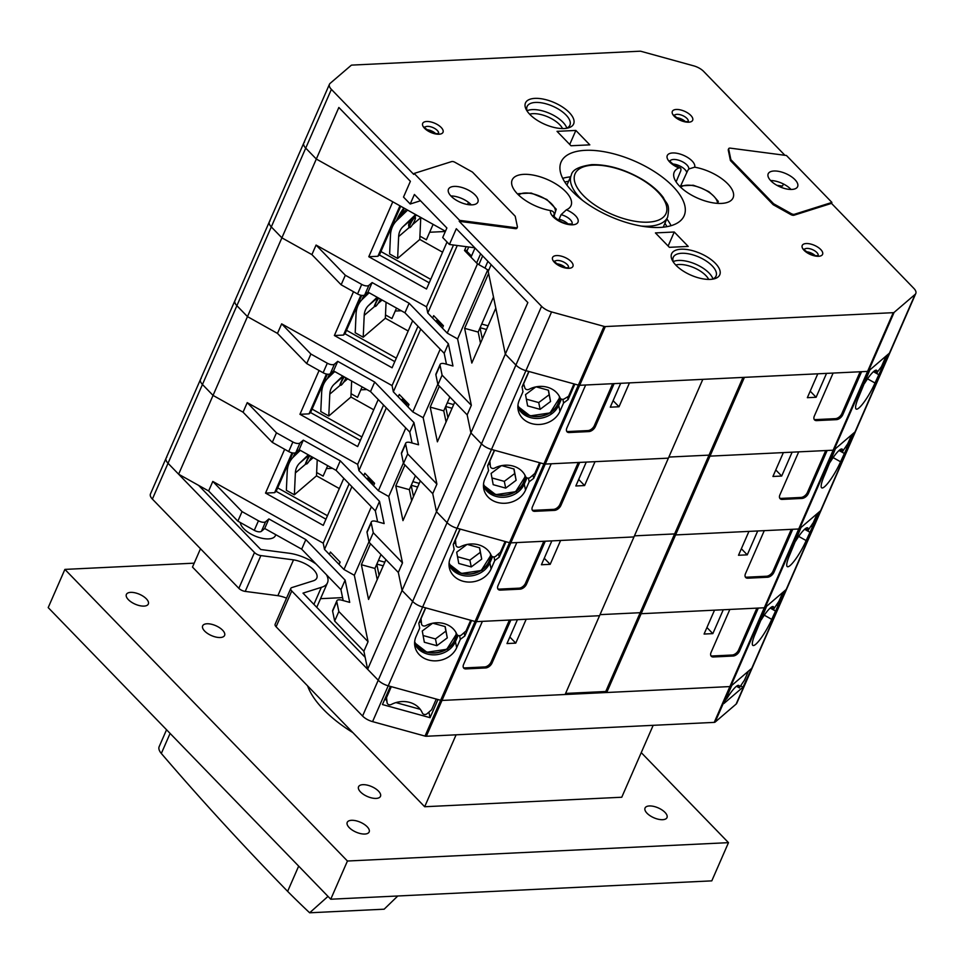 <?xml version="1.0" encoding="UTF-8"?>
<svg xmlns="http://www.w3.org/2000/svg" width="964" height="964" viewBox="0 0 964 964"><rect width="100%" height="100%" fill="white"/><g stroke="black" fill="none" stroke-linecap="round" stroke-linejoin="round"><path stroke-width="1.45" d="M567.844 223.756A10.218 4.603 23.6 0 0 559.108 219.214L561.084 214.683L566.362 209.827A32.113 14.472 23.6 0 0 571.013 205.645A32.113 14.472 23.6 0 0 547.383 179.521A32.113 14.472 23.6 0 0 512.173 179.931A32.113 14.472 23.6 0 0 550.577 210.586C553.324 211.128 554.505 212.61 554.107 215.02L553.71 215.936M676.101 181.871L680.813 170.724C681.247 168.351 680.608 167.423 678.873 167.941A32.113 14.472 23.6 0 0 674.222 172.122A32.113 14.472 23.6 0 0 687.621 192.716A32.113 14.472 23.6 0 0 721.506 203.416A32.113 14.472 23.6 0 0 733.074 197.837A32.113 14.472 23.6 0 0 694.67 167.182L688.971 168.917L687.802 170.387L680.692 185.835M454.237 186.413A16.051 7.242 23.6 0 0 448.465 189.209A16.051 7.242 23.6 0 0 455.165 199.5A16.051 7.242 23.6 0 0 472.107 204.85A16.051 7.242 23.6 0 0 477.879 202.054A16.051 7.242 23.6 0 0 471.179 191.764A16.051 7.242 23.6 0 0 454.237 186.413M773.971 171.002A16.051 7.242 23.6 0 0 768.188 173.797A16.051 7.242 23.6 0 0 774.887 184.088A16.051 7.242 23.6 0 0 791.83 189.438A16.051 7.242 23.6 0 0 797.614 186.655A16.051 7.242 23.6 0 0 790.914 176.352A16.051 7.242 23.6 0 0 773.971 171.002M712.396 279.186A23.353 10.532 23.6 0 0 716.047 276.041A23.353 10.532 23.6 0 0 706.299 261.063A23.353 10.532 23.6 0 0 681.656 253.279A23.353 10.532 23.6 0 0 673.246 257.34A23.353 10.532 23.6 0 0 673.414 262.16M681.078 249.218A26.269 11.845 23.6 0 0 672.523 260.714A26.269 11.845 23.6 0 0 710.311 279.391A26.269 11.845 23.6 0 0 714.071 278.861A26.269 11.845 23.6 0 0 713.77 261.786A26.269 11.845 23.6 0 0 681.078 249.218M566.254 128.345A23.353 10.532 23.6 0 0 569.905 125.2A23.353 10.532 23.6 0 0 560.156 110.221A23.353 10.532 23.6 0 0 535.514 102.437A23.353 10.532 23.6 0 0 527.103 106.498A23.353 10.532 23.6 0 0 527.272 111.318M534.936 98.376A26.269 11.845 23.6 0 0 526.38 109.872A26.269 11.845 23.6 0 0 564.169 128.549A26.269 11.845 23.6 0 0 567.929 128.019A26.269 11.845 23.6 0 0 567.627 110.944A26.269 11.845 23.6 0 0 534.936 98.376M728.712 148.637A2.916 1.313 -156.4 0 1 730.387 148.155L786.455 155.493L831.92 202.428L794.432 214.273A2.916 1.313 -156.4 0 1 793.926 214.357A2.916 1.313 -156.4 0 1 791.215 213.61L773.622 203.766L730.869 159.638L728.676 149.059A2.916 1.313 -156.4 0 1 728.712 148.637L728.29 149.589A2.916 1.313 23.6 0 0 728.254 150.01L730.447 160.59L773.212 204.73L790.793 214.562A2.916 1.313 23.6 0 0 793.505 215.309A2.916 1.313 23.6 0 0 794.023 215.225L831.498 203.38L913.86 288.393A11.676 5.266 -156.4 0 1 915.8 293.478A11.676 5.266 -156.4 0 1 915.101 294.406L894.11 312.396A2.916 1.313 -156.4 0 1 893.23 312.673L605.332 326.555A2.916 1.313 -156.4 0 1 604.018 326.374L551.577 311.926A11.676 5.266 -156.4 0 1 541.575 306.323L459.213 221.322L515.282 228.649A2.916 1.313 23.6 0 0 515.897 228.685A2.916 1.313 23.6 0 0 516.945 228.179L517.367 227.227A2.916 1.313 -156.4 0 1 516.318 227.733A2.916 1.313 -156.4 0 1 515.692 227.697L459.623 220.358L414.159 173.436L451.646 161.59A2.916 1.313 -156.4 0 1 454.863 162.253L472.456 172.086L515.21 216.225L517.403 226.805A2.916 1.313 -156.4 0 1 517.367 227.227M585.269 150.336A67.143 30.27 23.6 0 0 561.096 162A67.143 30.27 23.6 0 0 589.125 205.055A67.143 30.27 23.6 0 0 659.966 227.432A67.143 30.27 23.6 0 0 684.139 215.755A67.143 30.27 23.6 0 0 656.123 172.713A67.143 30.27 23.6 0 0 585.269 150.336M575.857 130.441L589.823 144.853L570.989 145.757L557.023 131.345L575.857 130.441L569.724 144.455M688.224 246.423L669.39 247.326L655.424 232.914L674.258 232.011L688.224 246.423M414.159 173.436L413.737 174.388L331.387 89.375A11.676 5.266 -156.4 0 1 329.447 84.278A11.676 5.266 -156.4 0 1 330.134 83.362L351.137 65.371A2.916 1.313 -156.4 0 1 352.017 65.094L639.915 51.213A2.916 1.313 -156.4 0 1 641.229 51.381L693.67 65.841A11.676 5.266 -156.4 0 1 703.672 71.432L784.913 155.288M558.614 220.274L559.108 219.214M555.963 218.394A32.113 14.472 23.6 0 0 553.999 216.31M669.884 161.241L670.004 160.578C671.101 160.687 667.076 161.494 680.066 167.857L678.873 167.941A14.882 6.712 23.6 0 1 667.16 155.855A14.882 6.712 23.6 0 1 682.958 155.083A14.882 6.712 23.6 0 1 694.67 167.182M466.178 246.663L464.503 250.495L467.239 250.363M464.503 250.495L477.481 263.883L447.236 333.122L457.599 338.918L471.336 405.314L467.166 414.869L437.921 384.696L435.885 374.827A5.832 2.627 -156.4 0 1 435.957 373.984L440.126 364.428A5.832 2.627 -156.4 0 1 442.223 363.416A5.832 2.627 -156.4 0 1 444.85 363.765L452.972 365.995L448.381 343.762L444.199 353.318L404.94 312.794L367.971 292.116L364.717 294.9A5.832 2.627 -156.4 0 1 357.548 293.972L341.136 284.79L311.902 254.617L281.886 237.831L213.044 395.409L202.452 384.479A11.676 5.266 -156.4 0 1 200.512 379.382A11.676 5.266 -156.4 0 1 201.211 378.466M445.44 231.252L316.312 159.036L305.721 148.107A11.676 5.266 -156.4 0 1 303.781 143.009A11.676 5.266 -156.4 0 1 304.479 142.094M775.779 469.95L781.696 476.047L772.935 476.469L783.358 452.598L709.998 456.129L744.425 377.346L817.785 373.815L807.35 397.686L816.11 397.264L826.546 373.381L833.113 373.068L814.339 416.05A5.832 3.507 135.9 0 0 814.532 419.894A5.832 3.507 135.9 0 0 816.629 420.605L836.342 419.665A5.832 3.507 135.9 0 0 842.813 414.677L861.587 371.694L867.564 371.405A2.916 1.313 -156.4 0 0 868.444 371.128L869.841 369.935L858.731 396.939A21.895 4.157 119.2 0 0 856.177 409.073A21.895 4.157 119.2 0 0 874.999 382.997L888.29 354.137L889.447 353.137A11.676 5.266 -156.4 0 0 890.146 352.222A11.676 5.266 -156.4 0 1 889.447 353.137L868.444 371.128A2.916 1.313 -156.4 0 1 867.564 371.405L579.665 385.287A2.916 1.313 -156.4 0 1 578.352 385.106L525.91 370.658A11.676 5.266 -156.4 0 1 515.909 365.055L505.317 354.125L488.206 271.426A5.832 2.627 23.6 0 0 484.952 268.076L478.843 264.642A5.832 2.627 -156.4 0 1 476.626 263.003L470.998 257.195L475.011 248.013M561.409 399.108L558.698 405.326L559.939 411.339A21.895 18.617 168.3 0 1 537.526 424.485A21.895 18.617 168.3 0 1 518.186 410.17A21.895 18.617 168.3 0 1 519.319 400.132L522.97 391.758L522.066 386.877L528.814 371.453L525.91 370.658A11.676 5.266 -156.4 0 1 515.909 365.055L505.317 354.125L527.85 302.563L456.309 228.709L449.417 244.47L442.705 237.53L446.874 227.986L414.399 194.463L410.218 204.007L420.497 200.765M523.524 383.552L524.886 387.962A2.916 2.482 168.3 0 0 529.164 389.239A21.895 18.617 -11.7 0 1 560.024 397.746A2.916 2.482 168.3 0 0 564.362 398.843L568.555 396.288L573.966 383.901M523.597 383.889L529.007 371.502M863.346 384.817L864.768 383.057A21.895 4.157 -60.8 0 1 876.541 370.297A21.895 4.157 -60.8 0 1 877.132 372.466L881.433 366.645L886.085 356.017M410.218 204.007L403.506 197.078L410.387 181.316L338.846 107.474L281.886 237.831L271.294 226.902A11.676 5.266 -156.4 0 1 269.354 221.804A11.676 5.266 -156.4 0 1 270.053 220.889M776.96 185.341L782.515 186.076L783.431 183.991M459.213 221.322L459.623 220.358M449.417 244.47L474.794 247.796M831.498 203.38L831.92 202.428M668.124 246.025L674.258 232.011M773.212 204.73L773.622 203.766M730.447 160.59L730.869 159.638M791.034 189.462A16.051 7.242 23.6 0 0 770.61 180.533M471.3 204.862A16.051 7.242 23.6 0 0 450.875 195.945M685.127 121.416A7.591 3.422 23.6 0 0 676.608 117.692M815.038 255.496A7.591 3.422 23.6 0 0 806.506 251.773M435.475 133.454A7.591 3.422 23.6 0 0 426.944 129.718M565.386 267.534A7.591 3.422 23.6 0 0 556.855 263.811M686.778 172.713A10.218 4.603 23.6 0 0 673.017 164.025M874.396 370.935L877.132 372.466M380.382 299.057A5.832 1.109 -60.8 0 1 375.948 306.106A5.832 1.109 -60.8 0 1 375.189 306.419A5.832 1.109 -60.8 0 1 375.815 303.311A5.832 1.109 -60.8 0 1 378.744 298.141M375.189 306.419L374.333 305.95L377.852 297.647M396.3 358.15L346.51 330.303M408.17 330.989L385.335 318.228L386.07 302.238M369.14 292.767L362.488 299.165A26.269 22.907 -130.6 0 0 356.065 313.854L355.21 332.749L363.211 337.231L385.335 318.265M363.211 337.231L364.211 315.361A17.509 15.279 49.4 0 1 368.489 305.564L377.141 297.249M311.529 456.635A5.832 1.109 -60.8 0 1 307.106 463.684A5.832 1.109 -60.8 0 1 306.335 463.997A5.832 1.109 -60.8 0 1 306.962 460.888A5.832 1.109 -60.8 0 1 309.902 455.719M306.335 463.997L305.492 463.527L309.01 455.225M327.459 515.728L277.668 487.88M339.328 488.579L316.493 475.806M300.298 450.345L293.646 456.743A26.269 22.907 -130.6 0 0 287.224 471.432L286.356 490.327L294.369 494.809L316.493 475.842L317.228 459.816M294.369 494.809L295.37 472.938A17.509 15.279 49.4 0 1 299.647 463.142L308.299 454.827M383.564 405.049L357.644 464.383L358.933 470.613L363.789 475.638L364.826 473.24L374.574 483.301L373.526 485.687L378.394 490.7L388.745 496.496L402.494 562.904L373.261 532.718L371.212 522.85A5.832 2.627 -156.4 0 1 371.285 522.006A5.832 2.627 -156.4 0 1 373.381 520.994A5.832 2.627 -156.4 0 1 376.008 521.343L384.13 523.585L379.527 501.34L375.358 510.896L336.099 470.372L299.129 449.694L295.876 452.49A5.832 2.627 -156.4 0 1 288.706 451.55L272.294 442.368L243.061 412.194L213.044 395.409L178.617 474.204L168.037 463.274A11.676 5.266 -156.4 0 1 166.097 458.177A11.676 5.266 -156.4 0 1 166.784 457.249M559.939 411.339L563.603 402.964L568.121 399.566L574.857 384.142L578.352 385.106A2.916 1.313 -156.4 0 0 579.665 385.287L585.654 384.998L566.88 427.968A5.832 3.507 135.9 0 0 567.061 431.824A5.832 3.507 135.9 0 0 569.17 432.535L588.884 431.583A5.832 3.507 135.9 0 0 595.342 426.594L614.116 383.624L620.696 383.311L610.26 407.182L619.021 406.76L629.456 382.889L702.816 379.346L599.548 615.719L476.397 621.647A2.916 1.313 -156.4 0 1 475.083 621.479L422.654 607.019A11.676 5.266 -156.4 0 1 412.64 601.428L402.06 590.498L398.325 572.447L369.079 542.274L367.043 532.405A5.832 2.627 -156.4 0 1 367.103 531.562L371.285 522.006M377.611 521.777L375.358 510.896M915.8 293.478L786.877 588.582A11.676 5.266 -156.4 0 1 786.178 589.51L765.175 607.501A2.916 1.313 -156.4 0 1 764.295 607.778L641.156 613.707L640.18 612.706L600.018 614.646L640.18 612.706L605.754 691.501L565.591 693.429M532.236 510.028A5.832 3.507 135.9 0 0 533.767 510.318L534.743 511.33A5.832 3.507 135.9 0 1 532.646 510.607A5.832 3.507 135.9 0 1 532.453 506.763L551.227 463.78L545.25 464.07L510.824 542.865L633.975 536.924L560.602 540.467L550.179 564.338L541.419 564.759L551.842 540.888L545.275 541.202L526.501 584.172A5.832 3.507 135.9 0 1 520.03 589.161L500.328 590.113A5.832 3.507 135.9 0 1 498.219 589.402A5.832 3.507 135.9 0 1 498.027 585.546L516.812 542.575L510.824 542.865A2.916 1.313 -156.4 0 1 509.51 542.696L506.004 541.72L499.268 557.144L494.761 560.542L491.098 568.917A21.895 18.617 168.3 0 1 468.685 582.063A21.895 18.617 168.3 0 1 449.344 567.748A21.895 18.617 168.3 0 1 450.465 557.71L454.128 549.335L453.225 544.455L459.961 529.031L457.069 528.236A11.676 5.266 -156.4 0 1 447.067 522.645L436.475 511.715L432.74 493.664L403.506 463.479L401.458 453.61A5.832 2.627 -156.4 0 1 401.53 452.767L405.699 443.223A5.832 2.627 -156.4 0 1 407.808 442.211A5.832 2.627 -156.4 0 1 410.435 442.548L418.557 444.79L413.954 422.557L409.784 432.101L370.513 391.577L333.544 370.911L330.291 373.695A5.832 2.627 -156.4 0 1 323.121 372.755L306.721 363.585L277.475 333.399L247.471 316.614L236.879 305.684A11.676 5.266 -156.4 0 1 234.939 300.599A11.676 5.266 -156.4 0 1 235.626 299.671M741.364 548.745L747.269 554.842L738.508 555.264L748.944 531.393L675.583 534.924L674.607 533.923L634.433 535.851L674.607 533.923L640.18 612.706L641.156 613.707L606.73 692.501L605.754 691.501M798.698 536.406L806.157 540.575A21.895 4.157 119.2 0 1 787.335 566.651A21.895 4.157 119.2 0 1 789.878 554.517L801 527.513L799.602 528.706A2.916 1.313 -156.4 0 1 798.722 528.995L792.745 529.272L773.959 572.255A5.832 3.507 135.9 0 1 767.501 577.243L747.787 578.195A5.832 3.507 135.9 0 1 745.678 577.472A5.832 3.507 135.9 0 1 745.497 573.628L764.271 530.646L757.704 530.971L747.269 554.842M408.724 404.229L407.049 404.314L402.181 399.289L403.856 399.204M406.555 405.458L407.049 404.314M401.675 400.422L402.181 399.289M915.101 294.406L855.02 431.932A11.676 5.266 -156.4 0 0 855.719 431.004A11.676 5.266 -156.4 0 1 855.02 431.932L820.605 510.715A11.676 5.266 -156.4 0 0 821.292 509.799A11.676 5.266 -156.4 0 1 820.605 510.715L819.436 511.715L806.157 540.575M386.323 407.893L358.933 470.613M405.796 427.992L378.394 490.7M403.398 462.973L388.745 496.496M378.225 399.53L357.668 446.573L299.949 414.303L309.046 413.857L310.577 412.556L360.367 440.391M319.084 370.501L299.949 414.303M379.527 501.34L340.268 460.816L303.298 440.15L300.045 442.934A5.832 2.627 -156.4 0 1 292.875 441.994L276.463 432.824L247.23 402.639L243.061 412.194L213.044 395.409L202.452 384.479A11.676 5.266 -156.4 0 1 200.512 379.382L150.444 493.99A11.676 5.266 -156.4 0 0 152.384 499.087L238.843 588.329A5.832 2.627 -156.4 0 0 245.23 591.402L277.873 595.68A18.979 8.556 23.6 0 1 286.537 598.174M247.23 402.639L357.644 464.383M404.94 464.961L395.782 485.916L409.351 489.652L415.412 475.77M402.494 562.904L398.325 572.447L402.06 590.498L367.633 669.293L363.898 651.242L334.665 621.057L332.616 611.188A5.832 2.627 -156.4 0 1 332.688 610.345L336.858 600.801A5.832 2.627 -156.4 0 1 338.954 599.789A5.832 2.627 -156.4 0 1 341.581 600.126L349.715 602.367L345.112 580.135L340.943 589.691L301.672 549.155L264.702 528.489L261.449 531.272A5.832 2.627 -156.4 0 1 254.279 530.333L237.867 521.163L208.634 490.977L178.617 474.204M463.395 667.606A5.832 3.507 135.9 0 0 464.925 667.895L465.901 668.908A5.832 3.507 135.9 0 1 463.792 668.185A5.832 3.507 135.9 0 1 463.612 664.341L482.386 621.358L476.397 621.647L510.824 542.865A2.916 1.313 -156.4 0 1 509.51 542.696L457.069 528.236A11.676 5.266 -156.4 0 1 447.067 522.645L436.475 511.715L402.06 590.498L412.64 601.428L378.225 680.223L291.755 590.98A5.832 2.627 -156.4 0 1 290.791 588.426A5.832 2.627 -156.4 0 1 291.863 587.582L313.686 580.689A18.979 8.556 23.6 0 0 316.794 578.075A18.979 8.556 23.6 0 0 310.998 567.434A18.979 8.556 23.6 0 0 293.514 559.867L260.882 555.589A5.832 2.627 -156.4 0 1 254.496 552.517L168.037 463.274A11.676 5.266 -156.4 0 1 166.097 458.177M395.782 485.916L402.964 520.632L420.34 480.867M833.125 457.611L840.572 461.78A21.895 4.157 119.2 0 1 821.75 487.868A21.895 4.157 119.2 0 1 824.304 475.722L835.427 448.718L834.017 449.923L765.175 607.501L766.585 606.296L755.463 633.3A21.895 4.157 119.2 0 0 752.908 645.446A21.895 4.157 119.2 0 0 771.73 619.358L785.021 590.498L786.178 589.51L736.11 704.106A11.676 5.266 -156.4 0 0 736.809 703.19L752.45 667.377A11.676 5.266 -156.4 0 1 751.751 668.293A11.676 5.266 -156.4 0 0 752.45 667.377L786.877 588.582A11.676 5.266 -156.4 0 1 786.178 589.51L820.605 510.715L799.602 528.706A2.916 1.313 -156.4 0 1 798.722 528.995L675.583 534.924L641.156 613.707L714.517 610.176L704.082 634.047L712.842 633.625L723.277 609.754L729.844 609.441L711.071 652.411A5.832 3.507 135.9 0 0 711.263 656.267A5.832 3.507 135.9 0 0 713.36 656.978L733.074 656.026A5.832 3.507 135.9 0 0 739.545 651.037L758.319 608.067L764.295 607.778L729.881 686.573L441.982 700.442A2.916 1.313 -156.4 0 1 440.668 700.274L437.981 699.527L430.052 717.674L428.908 712.119M276.463 432.824L272.294 442.368M303.298 440.15L299.129 449.694A7.001 1.338 -60.8 0 0 296.828 453.683M340.268 460.816L336.099 470.372M373.261 532.718L369.079 542.274M363.789 475.638L373.526 485.687M420.991 618.249L421.533 623.877A2.916 2.482 168.3 0 0 425.727 625.684A21.895 18.617 -11.7 0 1 456.755 634.107A2.916 2.482 168.3 0 0 461.527 634.902L466.022 630.986L470.697 620.274M421.063 618.587L425.739 607.874M760.078 621.19L761.403 619.575A21.895 4.157 -60.8 0 1 773.285 606.669A21.895 4.157 -60.8 0 1 773.863 608.838L778.9 601.343L782.816 592.39M771.128 607.308L773.863 608.838M498.581 553.818L499.268 557.144M494.002 556.915L494.761 560.542M492.568 556.686L489.857 562.904A21.895 18.617 -11.7 0 1 469.239 576.038A21.895 18.617 -11.7 0 1 449.019 564.687M811.254 526.32L812.7 527.139M804.603 529.284L809.808 532.2M482.084 569.917L482.446 571.664M411.652 500.762L409.351 489.652M327.338 374.201L310.577 412.556M326.447 374.044L309.046 413.857M362.115 386.877L357.536 397.349L351.065 393.722M360.825 389.83L366.862 389.54M544.262 558.24L550.179 564.338M745.28 576.894A5.832 3.507 135.9 0 0 746.811 577.183L766.525 576.231A5.832 3.507 135.9 0 0 772.983 571.242L791.299 529.344M497.81 588.811A5.832 3.507 135.9 0 0 499.352 589.112L519.066 588.161A5.832 3.507 135.9 0 0 525.525 583.172L543.829 541.274M410.363 227.311A5.832 1.109 -60.8 0 1 409.604 227.637A5.832 1.109 -60.8 0 1 410.845 223.214A5.832 1.109 -60.8 0 1 414.544 217.768A5.832 1.109 -60.8 0 1 415.303 217.442A5.832 1.109 -60.8 0 1 414.074 221.865A5.832 1.109 -60.8 0 1 410.363 227.311M409.7 226.938C407.362 225.636 408.748 222.455 413.881 217.394L415.303 217.442M430.727 279.367L380.937 251.52M442.597 252.207L419.762 239.434M407.603 210.092L396.915 220.37A26.269 22.907 -130.6 0 0 390.492 235.071L389.625 253.966L397.626 258.436L419.762 239.482L420.762 217.611A17.509 15.279 49.4 0 1 420.762 217.454M397.626 258.436L398.638 236.578A17.509 15.279 49.4 0 1 402.916 226.769L415.604 214.574M275.8 534.695L275.403 535.61A18.979 8.556 -156.4 0 1 268.57 538.9A18.979 8.556 -156.4 0 1 250.435 533.755A18.979 8.556 -156.4 0 1 240.313 522.524M736.11 704.106L715.107 722.108A2.916 1.313 -156.4 0 1 714.228 722.385L426.329 736.255A2.916 1.313 -156.4 0 1 425.016 736.086L372.574 721.626A11.676 5.266 -156.4 0 1 362.572 716.035L276.114 626.793A5.832 2.627 -156.4 0 1 275.138 624.238L290.791 588.426M741.147 686.151L742.967 687.175L723.904 703.515L731.833 685.368L730.76 686.296A2.916 1.313 -156.4 0 1 729.881 686.573L606.73 692.501M840.572 461.78L853.863 432.92L855.02 431.932L834.017 449.923A2.916 1.313 -156.4 0 1 833.149 450.2L764.295 607.778A2.916 1.313 -156.4 0 0 765.175 607.501L730.76 686.296L751.751 668.293L742.967 687.175M316.108 564.061A30.655 13.821 23.6 0 0 288.176 553.107L260.762 549.516L198.632 485.386M430.052 717.674L382.443 704.551L390.372 686.404L388.227 685.814A11.676 5.266 -156.4 0 1 378.225 680.223L367.633 669.293M365.139 657.255L303.009 593.125L321.337 587.341A30.655 13.821 23.6 0 0 327.495 582.75A30.655 13.821 23.6 0 0 326.507 574.785M384.648 699.49L386.54 700.009M395.927 702.587L420.244 709.299M293.514 559.867L277.873 595.68M320.53 598.68L342.582 597.62M313.903 604.368L321.337 587.341M411.194 485.422L413.496 496.532M467.263 544.407L479.626 547.817L481.711 559.096L471.276 566.916L458.768 563.47L456.683 552.191L466.986 544.455M457.526 556.746L469.878 560.144L480.301 552.324L479.469 547.769M480.301 552.324L481.711 559.096M469.878 560.144L471.276 566.916M653.17 725.326L621.756 797.24L424.678 806.735L192.487 567.073L200.488 548.733M424.678 806.735L456.093 734.821M553.938 216.514L556.252 209.212L546.841 199.5L531.2 193.053L518.499 193.668L518.114 194.559M518.499 193.668L518.21 194.656M554.312 214.104A20.437 9.218 23.6 0 0 555.252 212.502A20.437 9.218 23.6 0 0 551.709 203.982A20.437 9.218 23.6 0 0 539.177 195.909A20.437 9.218 23.6 0 0 525.006 192.993A20.437 9.218 23.6 0 0 518.68 195.102M220.286 637.517A11.966 5.398 -156.4 0 1 207.658 633.529A11.966 5.398 -156.4 0 1 202.657 625.853A11.966 5.398 -156.4 0 1 206.971 623.768A11.966 5.398 -156.4 0 1 219.599 627.757A11.966 5.398 -156.4 0 1 224.588 635.433A11.966 5.398 -156.4 0 1 220.286 637.517M376.165 798.409A11.966 5.398 -156.4 0 1 363.536 794.42A11.966 5.398 -156.4 0 1 358.548 786.757A11.966 5.398 -156.4 0 1 362.85 784.672A11.966 5.398 -156.4 0 1 375.478 788.66A11.966 5.398 -156.4 0 1 380.479 796.336A11.966 5.398 -156.4 0 1 376.165 798.409M364.85 834.041A11.966 5.398 -156.4 0 1 352.222 830.052A11.966 5.398 -156.4 0 1 347.221 822.376A11.966 5.398 -156.4 0 1 351.535 820.304A11.966 5.398 -156.4 0 1 364.163 824.292A11.966 5.398 -156.4 0 1 369.152 831.968A11.966 5.398 -156.4 0 1 364.85 834.041M662.678 819.689A11.966 5.398 -156.4 0 1 650.049 815.701A11.966 5.398 -156.4 0 1 645.049 808.025A11.966 5.398 -156.4 0 1 649.362 805.952A11.966 5.398 -156.4 0 1 661.991 809.941A11.966 5.398 -156.4 0 1 666.992 817.617A11.966 5.398 -156.4 0 1 662.678 819.689M144.01 606.103A11.966 5.398 -156.4 0 1 131.381 602.114A11.966 5.398 -156.4 0 1 126.38 594.439A11.966 5.398 -156.4 0 1 130.694 592.366A11.966 5.398 -156.4 0 1 143.323 596.355A11.966 5.398 -156.4 0 1 148.323 604.018A11.966 5.398 -156.4 0 1 144.01 606.103M352.836 732.592A97.497 43.958 -156.4 0 1 307.588 685.874M641.241 752.619L728.483 842.657L347.438 861.021L64.889 569.399L194.186 563.157M728.483 842.657L711.794 880.867L330.748 899.219L48.2 607.597L64.889 569.399M330.748 899.219L347.438 861.021M480.048 327.844L482.337 338.954M536.105 386.829L548.468 390.239L550.552 401.506L540.117 409.339L527.609 405.892L525.525 394.613L535.827 386.877M526.368 399.168L538.719 402.566L549.155 394.746L548.311 390.191M549.155 394.746L550.552 401.506M538.719 402.566L540.117 409.339M397.795 895.99L384.154 909.197L309.649 912.788A719.24 324.29 -156.4 0 1 287.634 891.363A2789.081 1257.538 -156.4 0 1 281.03 884.554A2789.081 1257.538 -156.4 0 1 161.325 753.462A17.509 7.893 -156.4 0 1 159.168 746.642L166.555 729.748M309.649 912.788L328.001 896.387M287.634 891.363L298.671 866.118M417.99 326.254L392.059 385.6L393.348 391.83L398.216 396.843L399.253 394.457L409.001 404.506L407.953 406.904L412.809 411.917L423.172 417.713L436.909 484.109L407.676 453.936L405.639 444.067A5.832 2.627 -156.4 0 1 405.699 443.223M526.995 477.903L524.271 484.109L525.525 490.122A21.895 18.617 168.3 0 1 503.1 503.28A21.895 18.617 168.3 0 1 483.771 488.965A21.895 18.617 168.3 0 1 484.892 478.927L488.555 470.553L487.651 465.672L494.387 450.248L491.495 449.441A11.676 5.266 -156.4 0 1 481.482 443.85L470.902 432.92L436.475 511.715L432.74 493.664L436.909 484.109M412.038 442.994L409.784 432.101M413.954 422.557L374.695 382.033L337.725 361.355L334.472 364.139A5.832 2.627 -156.4 0 1 327.302 363.211L310.89 354.029L281.657 323.856L277.475 333.399L247.471 316.614L236.879 305.684A11.676 5.266 -156.4 0 1 234.939 300.599L200.512 379.382M675.583 534.924L674.607 533.923L709.022 455.129L668.859 457.069L709.022 455.129L709.998 456.129L675.583 534.924M605.332 326.555L545.25 464.07L668.389 458.141L595.029 461.672L584.594 485.555L575.833 485.977L586.269 462.093L579.701 462.407L560.928 505.389A5.832 3.507 135.9 0 1 554.457 510.378L534.743 511.33M894.11 312.396L834.017 449.923A2.916 1.313 -156.4 0 1 833.149 450.2L827.16 450.489L808.386 493.46A5.832 3.507 135.9 0 1 801.915 498.448L782.214 499.4A5.832 3.507 135.9 0 1 780.105 498.689A5.832 3.507 135.9 0 1 779.912 494.833L798.698 451.863L792.119 452.176L781.696 476.047M443.151 325.446L441.476 325.519L436.596 320.494L438.271 320.409M440.97 326.663L441.476 325.519M436.102 321.639L436.596 320.494M604.018 326.374L543.937 463.901A2.916 1.313 -156.4 0 0 545.25 464.07A2.916 1.313 -156.4 0 1 543.937 463.901L540.43 462.937L533.694 478.361L529.176 481.747L525.525 490.122M487.844 269.679L488.615 273.427L464.624 328.338L471.818 363.054L495.809 308.143L505.317 354.125L470.902 432.92L467.166 414.869L470.902 432.92L481.482 443.85L412.64 601.428A11.676 5.266 -156.4 0 0 422.654 607.019L388.227 685.814A11.676 5.266 -156.4 0 1 378.225 680.223L362.572 716.035M420.75 329.11L393.348 391.83M440.211 349.197L412.809 411.917M437.825 384.178L423.172 417.713M412.652 320.747L392.095 367.79L334.375 335.508L343.473 335.074L345.004 333.761L394.794 361.608M353.511 291.706L334.375 335.508M281.657 323.856L392.059 385.6M439.355 386.178L430.209 407.121L443.765 410.869L449.839 396.987M430.209 407.121L437.391 441.837L454.767 402.072M310.89 354.029L306.721 363.585M337.725 361.355L333.544 370.911M374.695 382.033L370.513 391.577M407.676 453.936L403.506 463.479M398.216 396.843L407.953 406.904M455.406 539.466L455.948 545.094A2.916 2.482 168.3 0 0 460.153 546.901A21.895 18.617 -11.7 0 1 491.182 555.324A2.916 2.482 168.3 0 0 495.942 556.12L500.437 552.191L505.124 541.479M455.478 539.804L460.165 529.091M794.505 542.395L795.83 540.792A21.895 4.157 -60.8 0 1 807.699 527.874A21.895 4.157 -60.8 0 1 808.29 530.043L813.327 522.56L817.231 513.607M805.555 528.513L808.29 530.043M533.008 475.023L533.694 478.361M528.429 478.12L529.176 481.747M524.271 484.109A21.895 18.617 -11.7 0 1 503.654 497.255A21.895 18.617 -11.7 0 1 483.434 485.892M845.669 447.537L847.127 448.344M839.029 450.501L844.235 453.405M516.511 491.134L516.873 492.869M446.067 421.979L443.765 410.869M361.753 295.406L345.004 333.761M360.873 295.249L343.473 335.074M396.529 308.094L391.962 318.554L385.492 314.939M395.24 311.035L401.289 310.745M578.689 479.445L584.594 485.555M779.695 498.099A5.832 3.507 135.9 0 0 781.238 498.4L800.951 497.448A5.832 3.507 135.9 0 0 807.41 492.459L825.714 450.562M533.767 510.318L553.481 509.366A5.832 3.507 135.9 0 0 559.951 504.389L578.255 462.479M717.722 203.38L718.313 201.404L713.758 196.174L708.889 191.691L701.238 188.101L693.261 185.245L680.56 185.859L680.162 186.751M680.56 185.859L680.271 186.847M717.517 203.368A20.437 9.218 23.6 0 0 713.758 196.174A20.437 9.218 23.6 0 0 701.238 188.101A20.437 9.218 23.6 0 0 687.067 185.184A20.437 9.218 23.6 0 0 680.729 187.293M445.621 406.627L447.923 417.737M501.678 465.612L514.041 469.022L516.126 480.301L505.702 488.121L493.194 484.675L491.11 473.408L501.413 465.672M491.953 477.951L504.305 481.361L514.728 473.529L513.884 468.986M514.728 473.529L516.126 480.301M504.305 481.361L505.702 488.121M376.779 564.205L379.081 575.315M432.836 623.202L445.199 626.6L447.284 637.879L436.861 645.699L424.341 642.253L422.268 630.986L432.571 623.25M423.1 635.529L435.451 638.939L445.886 631.107L445.043 626.564M445.886 631.107L447.284 637.879M435.451 638.939L436.861 645.699M345.956 377.84A5.832 1.109 -60.8 0 1 341.521 384.889A5.832 1.109 -60.8 0 1 340.762 385.214A5.832 1.109 -60.8 0 1 341.389 382.093A5.832 1.109 -60.8 0 1 344.317 376.924M340.762 385.214L339.906 384.732L343.437 376.43M361.886 436.945L312.083 409.098M373.743 409.784L350.92 397.011M334.713 371.562L328.073 377.948A26.269 22.907 -130.6 0 0 321.651 392.649L320.783 411.544L328.784 416.014L350.908 397.06L351.643 381.033M328.784 416.014L329.784 394.156A17.509 15.279 49.4 0 1 334.074 384.359L342.714 376.032M471.336 405.314L442.102 375.141L440.054 365.272A5.832 2.627 -156.4 0 1 440.126 364.428M446.453 364.199L444.199 353.318M448.381 343.762L409.11 303.238L372.14 282.572L368.887 285.356A5.832 2.627 -156.4 0 1 361.717 284.416L345.317 275.246L316.072 245.061L311.902 254.617L281.886 237.831L271.294 226.902A11.676 5.266 -156.4 0 1 269.354 221.804L234.939 300.599M893.23 312.673L833.149 450.2L709.998 456.129L709.022 455.129L742.979 377.418M465.901 668.908L485.615 667.956A5.832 3.507 135.9 0 0 492.074 662.967L510.86 619.997L517.427 619.671L506.992 643.554L515.752 643.133L526.187 619.25L599.548 615.719L565.121 694.502L441.982 700.442L476.397 621.647A2.916 1.313 -156.4 0 1 475.083 621.479L543.937 463.901L491.495 449.441A11.676 5.266 -156.4 0 1 481.482 443.85L541.575 306.323M453.49 245.001L426.486 306.805L427.775 313.035L432.631 318.048L433.68 315.662L443.416 325.724L442.38 328.109L447.236 333.122M478.554 264.485L477.481 263.883M468.709 247.001L466.853 251.255L471.504 256.05M457.273 245.495L427.775 313.035M487.603 270.221L457.599 338.918M447.043 242.012L426.522 288.995L368.79 256.725L392.782 201.801L316.312 159.036L305.721 148.107A11.676 5.266 -156.4 0 1 303.781 143.009L329.447 84.278M316.072 245.061L426.486 306.805M345.317 275.246L341.136 284.79M372.14 282.572L367.971 292.116M409.11 303.238L404.94 312.794M442.102 375.141L437.921 384.696M432.631 318.048L442.38 328.109M489.833 460.672L490.375 466.299A2.916 2.482 168.3 0 0 494.58 468.106A21.895 18.617 -11.7 0 1 525.597 476.529A2.916 2.482 168.3 0 0 530.369 477.325L534.863 473.408L539.539 462.696M489.905 461.009L494.58 450.296M828.919 463.6L830.257 461.997A21.895 4.157 -60.8 0 1 842.126 449.091A21.895 4.157 -60.8 0 1 842.705 451.26L847.742 443.765L851.658 434.812M839.969 449.73L842.705 451.26M567.567 396.891L568.121 399.566M562.856 399.337L563.603 402.964M558.698 405.326A21.895 18.617 -11.7 0 1 538.081 418.46A21.895 18.617 -11.7 0 1 517.861 407.109M880.156 368.778L881.542 369.549M873.444 371.706L878.662 374.622M550.926 412.339L551.288 414.086M493.508 297.033L478.192 332.074L480.494 343.184M429.221 282.813L379.418 254.978L400.711 206.236M368.79 256.725L377.9 256.279L379.418 254.978M399.94 205.814L377.9 256.279M433.113 224.359L426.377 239.771L419.906 236.144M429.667 232.252L445.344 231.493M464.624 328.338L478.192 332.074M810.206 391.167L816.11 397.264M613.104 400.663L619.021 406.76M814.122 419.316A5.832 3.507 135.9 0 0 815.652 419.605L835.366 418.653A5.832 3.507 135.9 0 0 841.837 413.664L860.141 371.767M566.663 431.233A5.832 3.507 135.9 0 0 568.194 431.535L587.907 430.583A5.832 3.507 135.9 0 0 594.366 425.594L612.682 383.696M349.137 483.832L323.217 543.178L324.507 549.408L329.363 554.421L330.411 552.035L340.147 562.084L339.111 564.482L343.967 569.495L354.33 575.291L368.067 641.687L338.834 611.513L336.785 601.644A5.832 2.627 -156.4 0 1 336.858 600.801M343.184 600.572L340.943 589.691M715.107 722.108L730.76 686.296A2.916 1.313 -156.4 0 1 729.881 686.573L714.228 722.385M426.329 736.255L441.982 700.442A2.916 1.313 -156.4 0 1 440.668 700.274L388.227 685.814L372.574 721.626M338.015 563.35L339.629 563.277M374.297 483.024L372.634 483.097L367.754 478.072L369.429 477.987M372.128 484.241L372.634 483.097M367.26 479.216L367.754 478.072M425.016 736.086L475.083 621.479L471.589 620.515L464.853 635.939L460.334 639.325L456.671 647.7A21.895 18.617 168.3 0 1 434.258 660.858A21.895 18.617 168.3 0 1 414.918 646.543A21.895 18.617 168.3 0 1 416.05 636.505L419.702 628.13L418.81 623.25L425.546 607.826L422.654 607.019L551.577 311.926M351.908 486.687L324.507 549.408M371.369 506.775L343.967 569.495M368.971 541.756L354.33 575.291M343.799 478.325L323.253 525.368L265.522 493.086L274.632 492.652L276.162 491.339L325.953 519.186M284.657 449.284L265.522 493.086M345.112 580.135L305.841 539.611L268.872 518.933L265.618 521.729A5.832 2.627 -156.4 0 1 258.448 520.789L242.048 511.607L212.803 481.434L208.634 490.977M212.803 481.434L323.217 543.178M370.513 543.756L361.367 564.711L374.924 568.447L380.997 554.565M368.067 641.687L363.898 651.242M361.367 564.711L368.549 599.427L385.925 559.65M242.048 511.607L237.867 521.163M268.872 518.933L264.702 528.489M305.841 539.611L301.672 549.155M338.834 611.513L334.665 621.057M329.363 554.421L339.111 564.482M386.299 695.731L387.106 702.672A2.916 2.482 168.3 0 0 391.312 704.479A21.895 18.617 -11.7 0 1 422.328 712.902A2.916 2.482 168.3 0 0 427.1 713.697L431.595 709.769L436.282 699.057M386.636 697.382L391.312 686.669M725.446 699.997L726.989 698.37A21.895 4.157 -60.8 0 1 738.858 685.452A21.895 4.157 -60.8 0 1 739.436 687.621L744.473 680.138L748.389 671.185M736.701 686.091L739.436 687.621M464.154 632.601L464.853 635.939M459.587 635.698L460.334 639.325M458.141 635.481L455.43 641.687A21.895 18.617 -11.7 0 1 434.812 654.833A21.895 18.617 -11.7 0 1 414.592 643.47M776.827 605.115L778.285 605.922M770.176 608.079L775.393 610.983M447.658 648.712L448.019 650.447M377.225 579.557L374.924 568.447M292.911 452.984L276.162 491.339M292.032 452.827L274.632 492.652M327.688 465.672L323.121 476.132L316.638 472.517M326.398 468.612L332.435 468.323M706.937 627.528L712.842 633.625M509.848 637.023L515.752 643.133M710.854 655.677A5.832 3.507 135.9 0 0 712.396 655.978L732.098 655.026A5.832 3.507 135.9 0 0 738.569 650.037L756.873 608.139M464.925 667.895L484.639 666.943A5.832 3.507 135.9 0 0 491.098 661.967L509.414 620.057M550.577 210.586A14.882 6.712 23.6 0 0 557.18 220.021A14.882 6.712 23.6 0 0 572.604 224.805A14.882 6.712 23.6 0 0 577.81 219.021A14.882 6.712 23.6 0 0 566.362 209.827M572.158 223.732A10.218 4.603 23.6 0 0 561.084 214.683M568.917 268.305A11.098 5.001 23.6 0 0 571.074 261.533A11.098 5.001 23.6 0 0 556.577 255.568A11.098 5.001 23.6 0 0 554.421 262.341A11.098 5.001 23.6 0 0 568.917 268.305M568.555 267.51A7.591 3.422 23.6 0 0 564.976 262.774A7.591 3.422 23.6 0 0 557.276 260.449A7.591 3.422 23.6 0 0 554.71 261.461M439.018 134.225A11.098 5.001 23.6 0 0 441.163 127.453A11.098 5.001 23.6 0 0 426.666 121.488A11.098 5.001 23.6 0 0 424.522 128.26A11.098 5.001 23.6 0 0 439.018 134.225M438.644 133.43A7.591 3.422 23.6 0 0 435.077 128.694A7.591 3.422 23.6 0 0 427.365 126.368A7.591 3.422 23.6 0 0 424.811 127.381M818.569 256.279A11.098 5.001 23.6 0 0 820.726 249.507A11.098 5.001 23.6 0 0 806.229 243.543A11.098 5.001 23.6 0 0 804.072 250.315A11.098 5.001 23.6 0 0 818.569 256.279M818.207 255.484A7.591 3.422 23.6 0 0 814.628 250.748A7.591 3.422 23.6 0 0 806.928 248.411A7.591 3.422 23.6 0 0 804.362 249.435M688.67 122.199A11.098 5.001 23.6 0 0 690.814 115.427A11.098 5.001 23.6 0 0 676.33 109.462A11.098 5.001 23.6 0 0 674.173 116.222A11.098 5.001 23.6 0 0 688.67 122.199M688.296 121.404A7.591 3.422 23.6 0 0 684.729 116.668A7.591 3.422 23.6 0 0 677.017 114.33A7.591 3.422 23.6 0 0 674.463 115.355M712.95 278.958A23.353 10.532 23.6 0 0 678.523 260.449A23.353 10.532 23.6 0 0 673.209 261.593M708.697 279.415A20.437 9.218 23.6 0 0 679.114 264.51A20.437 9.218 23.6 0 0 675.764 265.028M566.808 128.116A23.353 10.532 23.6 0 0 532.381 109.607A23.353 10.532 23.6 0 0 527.067 110.752M562.554 128.574A20.437 9.218 23.6 0 0 532.971 113.668A20.437 9.218 23.6 0 0 529.622 114.186M515.282 228.649L515.692 227.697M790.793 214.562L791.215 213.61M641.241 226.07A52.538 23.69 23.6 0 0 648.724 226.215A52.538 23.69 23.6 0 0 667.642 217.081C670.293 203.103 666.281 204.296 663.401 197.632C658.605 191.137 651.652 185.1 642.518 179.545C624.985 169.327 608.055 164.362 591.751 164.639C579.039 166.411 572.242 169.869 571.339 175.014A52.538 23.69 23.6 0 0 582.678 200.488M648.133 222.154A49.622 22.377 23.6 0 0 657.761 191.86A49.622 22.377 23.6 0 0 592.932 165.169A49.622 22.377 23.6 0 0 583.304 195.451A49.622 22.377 23.6 0 0 648.133 222.154M570.543 176.846A67.143 30.27 23.6 0 0 562.687 178.34M568.615 181.244A64.214 28.956 23.6 0 0 564.796 182.039M152.384 499.087L331.387 89.375M467.564 204.513L468.504 202.368M488.206 271.426L491.146 264.678M476.626 263.003L480.638 253.821M478.843 264.642L482.651 255.906M484.952 268.076L487.904 261.328M671.077 225.684A67.143 30.27 23.6 0 0 666.835 218.912M666.931 226.661A64.214 28.956 23.6 0 0 664.919 223.311M794.023 215.225L794.432 214.273M728.254 150.01L728.676 149.059M688.706 169.158A10.218 4.603 23.6 0 0 681.259 161.181A10.218 4.603 23.6 0 0 670.113 160.855M361.91 299.744A13.424 2.555 -60.8 0 1 364.067 295.261M363.259 298.418A12.845 2.446 -60.8 0 1 365.332 294.382M365.669 296.105A7.001 1.338 -60.8 0 1 368.019 292.14M368.489 305.564L377.78 297.599M364.211 315.361L374.851 306.239M377.984 303.564L382.106 300.021M293.068 457.322A13.424 2.555 -60.8 0 1 295.225 452.839M294.418 455.996A12.845 2.446 -60.8 0 1 296.49 451.959M299.647 463.142L308.938 455.177M295.37 472.938L306.01 463.817M309.131 461.141L313.264 457.599M371.212 522.85L367.043 532.405M292.875 441.994L288.706 451.55M300.045 442.934L295.876 452.49M420.569 619.213L421.533 623.877M489.857 562.904L491.098 568.917M772.983 571.242L773.959 572.255M766.525 576.231L767.501 577.243M746.811 577.183L747.787 578.195M525.525 583.172L526.501 584.172M519.066 588.161L520.03 589.161M499.352 589.112L500.328 590.113M396.337 220.949A13.424 2.555 -60.8 0 1 403.868 208.007M397.686 219.635A12.845 2.446 -60.8 0 1 404.494 208.357M404.085 213.466A5.832 1.109 -60.8 0 1 405.037 212.454A5.832 1.109 -60.8 0 1 405.446 212.164M400.096 217.31A7.001 1.338 -60.8 0 1 404.458 210.935A7.001 1.338 -60.8 0 1 405.374 212.201M402.916 226.769L416.544 215.093M398.638 236.578L409.278 227.456M412.399 224.781L420.762 217.611M254.496 552.517L238.843 588.329M260.882 555.589L245.23 591.402M291.755 590.98L276.114 626.793M449.019 563.964A22.039 18.75 168.3 0 0 461.262 573.387A22.039 18.75 168.3 0 0 491.038 554.987L481.193 570.507L461.31 573.46L449.019 563.976M449.091 562.916A21.461 18.244 168.3 0 0 461.527 573.194A21.461 18.244 168.3 0 0 490.531 553.951M419.244 483.398L412.857 481.639M417.641 487.049L411.254 485.29M455.382 542.419A21.461 18.244 168.3 0 0 453.309 544.274M455.213 541.575A22.039 18.75 168.3 0 0 454.08 542.503M530.104 415.809A22.039 18.75 168.3 0 0 559.879 397.409L550.034 412.929L530.152 415.882L517.873 406.398A22.039 18.75 168.3 0 0 530.104 415.809M517.945 405.338A21.461 18.244 168.3 0 0 530.369 415.617A21.461 18.244 168.3 0 0 559.373 396.373M488.085 325.808L481.699 324.049M486.483 329.471L480.108 327.712M523.958 385.058A21.461 18.244 168.3 0 0 522.151 386.697M523.717 384.262A22.039 18.75 168.3 0 0 522.922 384.925M161.325 753.462L170.098 733.411M405.639 444.067L401.458 453.61M327.302 363.211L323.121 372.755M334.472 364.139L330.291 373.695M454.984 540.43L455.948 545.094M807.41 492.459L808.386 493.46M800.951 497.448L801.915 498.448M781.238 498.4L782.214 499.4M559.951 504.389L560.928 505.389M553.481 509.366L554.457 510.378M495.689 494.604A22.039 18.75 168.3 0 0 525.452 476.204L515.607 491.712L495.737 494.665L483.446 485.181A22.039 18.75 168.3 0 0 495.689 494.604M483.518 484.133A21.461 18.244 168.3 0 0 495.954 494.399A21.461 18.244 168.3 0 0 524.946 475.168M453.658 404.603L447.272 402.844M452.068 408.254L445.681 406.495M489.808 463.636A21.461 18.244 168.3 0 0 487.724 465.479M489.628 462.792A22.039 18.75 168.3 0 0 488.507 463.708M426.835 652.182A22.039 18.75 168.3 0 0 456.611 633.782L446.766 649.29L426.883 652.242L414.604 642.759A22.039 18.75 168.3 0 0 426.835 652.182M414.677 641.711A21.461 18.244 168.3 0 0 427.1 651.989A21.461 18.244 168.3 0 0 456.105 632.746M384.817 562.181L378.43 560.421M383.214 565.832L376.84 564.073M420.967 621.214A21.461 18.244 168.3 0 0 418.882 623.069M420.786 620.37A22.039 18.75 168.3 0 0 419.665 621.286M327.495 378.527A13.424 2.555 -60.8 0 1 329.652 374.056M328.844 377.213A12.845 2.446 -60.8 0 1 330.905 373.176M331.255 374.888A7.001 1.338 -60.8 0 1 333.592 370.935M334.074 384.359L343.365 376.394M329.784 394.156L340.437 385.034M343.558 382.359L347.691 378.816M440.054 365.272L435.885 374.827M361.717 284.416L357.548 293.972M368.887 285.356L364.717 294.9M867.54 378.828L874.999 382.997M841.837 413.664L842.813 414.677M835.366 418.653L836.342 419.665M815.652 419.605L816.629 420.605M594.366 425.594L595.342 426.594M587.907 430.583L588.884 431.583M568.194 431.535L569.17 432.535M336.785 601.644L332.616 611.188M258.448 520.789L254.279 530.333M265.618 521.729L261.449 531.272M385.865 696.695L387.106 702.672M455.43 641.687L456.671 647.7M764.271 615.189L771.73 619.358M738.569 650.037L739.545 651.037M732.098 655.026L733.074 656.026M712.396 655.978L713.36 656.978M491.098 661.967L492.074 662.967M484.639 666.943L485.615 667.956M572.014 224.166L570.712 223.949C562.036 224.612 553.071 216.261 553.42 215.321L553.3 215.984M568.447 267.847L567.495 267.679C561.94 268.643 551.721 259.87 554.637 261.256L554.541 261.762M438.548 133.755L437.596 133.586C432.041 134.562 421.81 125.778 424.726 127.176L424.63 127.682M818.099 255.809L817.147 255.641C811.592 256.605 801.373 247.832 804.289 249.23L804.193 249.736M688.2 121.729L687.248 121.56C681.693 122.524 671.474 113.752 674.378 115.138L674.294 115.656M663.22 227.191L667.642 217.081M566.928 185.112L571.339 175.014M874.167 371.104L877.204 372.803M420.557 619.237L421.569 624.118M770.899 607.477L773.935 609.164M409.604 227.637L408.76 227.155M316.758 607.32L327.495 582.75M454.972 540.455L455.984 545.335M805.326 528.682L808.362 530.381M303.781 143.009L269.354 221.804M839.752 449.899L842.777 451.586M385.901 696.9L387.142 702.913M736.484 686.26L739.509 687.959"/></g></svg>
